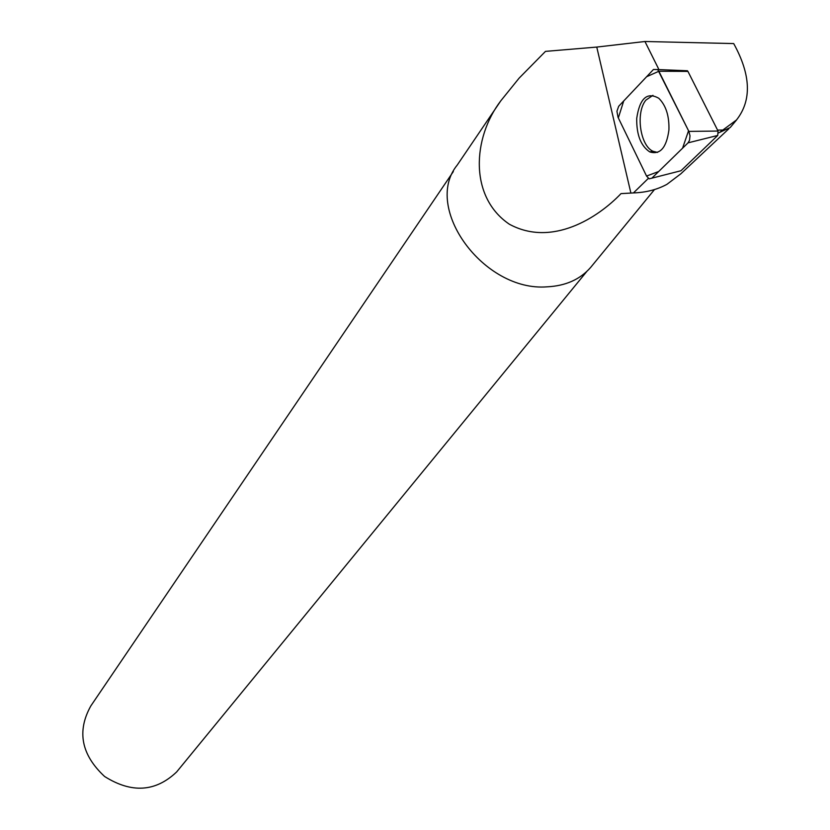 <?xml version="1.0" encoding="UTF-8"?>
<svg xmlns="http://www.w3.org/2000/svg" width="830" height="830" viewBox="0 0 830 830"><rect width="100%" height="100%" fill="white"/><g stroke="black" fill="none" stroke-linecap="round" stroke-linejoin="round"><path stroke-width="1.25" d="M685.86 70.695L687.935 71.401L718.054 131.057L717.732 135.446L680.984 170.731L679.946 170.99M618.028 117.279L646.56 176.085L649.153 178.834L651.851 178.17L688.06 142.843L689.523 140.301L690.01 135.798L688.869 131.399L657.702 69.554L653.469 69.481L618.682 106.282L616.929 111.272L618.028 117.279M668.918 130.061C669.354 116.024 665.982 105.431 658.812 98.293C647.047 91.611 639.681 98.324 636.714 118.42C636.486 134.792 640.833 145.956 649.734 151.9C660.089 155.085 666.48 147.813 668.918 130.061M658.512 68.714L644.941 41.5L733.699 43.575C750.963 74.928 751.897 100.399 736.501 119.966L719.579 132.437L730.182 127.561L736.532 119.997M627.947 193.245L621.016 193.618C598.326 217.429 552.158 247.475 509.35 224.214C468.94 196.855 472.571 137.832 500.812 100.803L519.113 78.144L545.486 51.377L596.76 47.071L644.941 41.5M621.016 193.618L633.446 192.923L648.344 178.388M728.865 128.764L680.839 173.802L666.936 184.333C657.194 189.634 646.03 192.498 633.446 192.923M591.998 265.787L590.535 267.561C580.004 279.502 565.521 285.925 547.105 286.827C483.766 292.015 422.397 207.593 457.257 165.035L500.812 100.803M718.51 132.956L719.579 132.437M453.325 171.582L90.844 705.915C76.692 731.261 81.278 754.792 104.601 776.486C131.576 793.48 155.594 791.965 176.655 771.931L177.765 770.572M657.557 152.409L653.023 151.288C640.044 145.769 635.427 112.341 645.968 100.056L652.951 95.336M717.577 130.103L723.387 130.04M658.875 71.266L646.622 76.713L623.714 100.959L618.329 117.902L646.549 176.064L658.667 171.519L682.571 148.197L688.547 130.746L658.875 71.266M717.732 135.446L688.06 142.843M651.851 178.17L680.984 170.731M687.935 71.401L658.864 71.245M688.869 131.399L718.054 131.057M630.893 193.079L596.76 47.071M687.479 70.758L657.702 69.554M653.023 151.288L649.734 151.9M590.535 267.561L654.497 189.551M586.779 271.493L176.655 771.931"/></g></svg>

